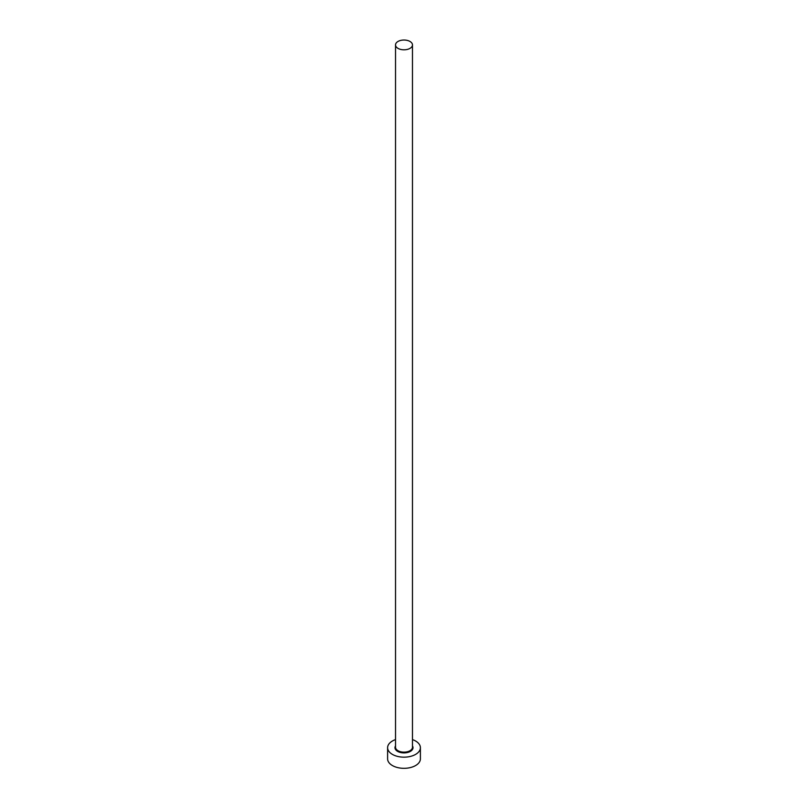 <?xml version="1.0" encoding="UTF-8"?>
<svg xmlns="http://www.w3.org/2000/svg" width="808" height="808" viewBox="0 0 808 808"><rect width="100%" height="100%" fill="white"/><g stroke="black" fill="none" stroke-linecap="round" stroke-linejoin="round"><path stroke-width="1.21" d="M398.011 48.379A8.474 4.888 0 0 0 407.242 49.44A8.474 4.888 0 0 0 412.474 44.915A8.474 4.888 0 0 0 409.989 41.46A8.474 4.888 0 0 0 400.758 40.4A8.474 4.888 0 0 0 395.526 44.915A8.474 4.888 0 0 0 398.011 48.379M395.526 739.593A16.392 9.464 0 0 0 387.608 747.703A16.392 9.464 0 0 0 392.405 754.389A16.392 9.464 0 0 0 410.272 756.45A16.392 9.464 0 0 0 420.392 747.703A16.392 9.464 0 0 0 415.595 741.007A16.392 9.464 0 0 0 412.474 739.593M387.608 747.703L387.608 758.853A16.392 9.464 0 0 0 392.405 765.55A16.392 9.464 0 0 0 410.272 767.6A16.392 9.464 0 0 0 420.392 758.853L420.392 747.703M412.474 745.915A9.019 5.202 180 0 1 408.848 752.086A9.019 5.202 180 0 1 397.627 751.379A9.019 5.202 180 0 1 395.526 745.915M395.526 44.915L395.526 747.259A8.474 4.888 0 0 0 398.011 750.713A8.474 4.888 0 0 0 407.242 751.773A8.474 4.888 0 0 0 412.474 747.259L412.474 44.915"/></g></svg>
